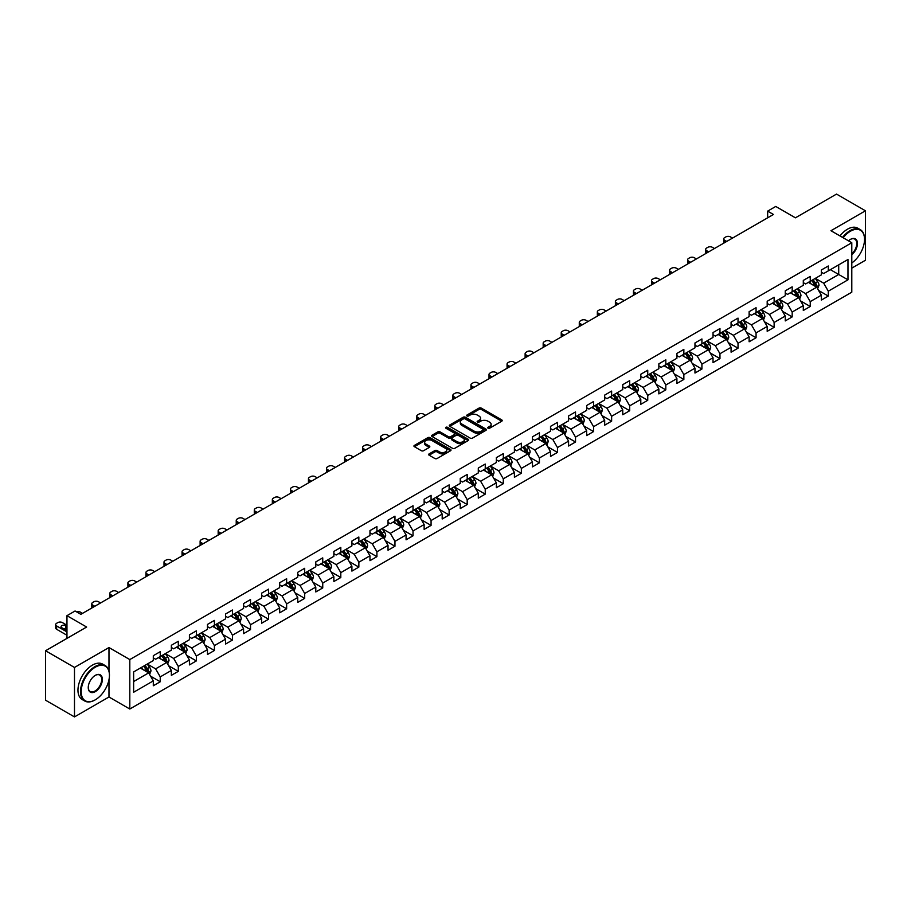 <?xml version="1.0" encoding="UTF-8"?>
<svg xmlns="http://www.w3.org/2000/svg" width="911" height="911" viewBox="0 0 911 911"><rect width="100%" height="100%" fill="white"/><g stroke="black" fill="none" stroke-linecap="round" stroke-linejoin="round"><path stroke-width="1.37" d="M488.057 428.193A1.127 0.649 0 0 0 489.651 428.193L501.722 421.224A1.606 0.922 0 0 0 502.189 420.563A1.606 0.922 0 0 0 501.722 419.903L481.27 408.105A1.606 0.922 0 0 0 478.992 408.105L466.922 415.074A1.127 0.649 0 0 0 468.516 415.985L470.076 415.086A5.136 2.972 0 0 1 477.353 415.086L479.049 416.076A5.136 2.972 0 0 1 480.552 418.172A5.136 2.972 0 0 1 479.049 420.267L477.489 421.167A1.127 0.649 0 0 0 479.084 422.089L480.644 421.189A5.136 2.972 0 0 1 487.909 421.189L489.617 422.169A5.136 2.972 0 0 1 491.12 424.275A5.136 2.972 0 0 1 489.617 426.371L488.057 427.27A1.127 0.649 0 0 0 488.057 428.193L488.057 427.27M429.127 453.883A1.606 0.922 0 0 0 428.648 454.543A1.606 0.922 0 0 0 429.127 455.193L434.854 458.506A1.606 0.922 0 0 0 437.132 458.506L450.535 450.763A1.606 0.922 0 0 0 451.002 450.114A1.606 0.922 0 0 0 450.535 449.453L430.083 437.656A1.606 0.922 0 0 0 427.817 437.656L414.414 445.388A1.606 0.922 0 0 0 413.936 446.048A1.606 0.922 0 0 0 414.414 446.697L421.337 450.706A1.606 0.922 0 0 0 423.615 450.706L429.354 447.392A1.606 0.922 0 0 0 429.821 446.732A1.606 0.922 0 0 0 429.354 446.083L425.915 444.09A4.293 2.482 0 0 1 424.651 442.336A4.293 2.482 0 0 1 427.305 440.047A4.293 2.482 0 0 1 431.996 440.582L445.456 448.36A4.293 2.482 0 0 1 446.709 450.114A4.293 2.482 0 0 1 444.056 452.403A4.293 2.482 0 0 1 439.375 451.867L437.132 450.569A1.606 0.922 0 0 0 434.854 450.569L429.127 453.883L429.127 455.193L434.854 451.913L434.854 450.569M851.796 268.13L865.45 260.25L865.45 210.794L836.514 194.089L795.428 217.82L775.751 206.455L767.654 211.136L773.439 214.472L80.851 614.333L75.066 610.996L66.958 615.677L66.958 638.395M108.978 671.02L108.978 647.55L74.486 667.456L45.55 650.75L86.636 627.03L66.958 615.677M108.978 647.55L129.806 659.575L851.796 242.736L851.796 292.192L129.806 709.02L129.806 659.575M865.45 210.794L830.957 230.711L851.796 242.736M470.19 438.111A1.606 0.922 0 0 0 472.467 438.111L485.87 430.368A1.606 0.922 0 0 0 486.337 429.719A1.606 0.922 0 0 0 485.87 429.058L465.419 417.249A1.606 0.922 0 0 0 463.152 417.249L449.738 424.993A1.606 0.922 0 0 0 449.271 425.642A1.606 0.922 0 0 0 449.738 426.302L470.19 438.111M446.276 428.432A1.127 0.649 0 0 1 447.415 428.591L468.186 440.582L454.794 448.303A1.606 0.922 0 0 1 452.528 448.303L432.076 436.506L432.076 435.196A1.606 0.922 0 0 0 431.609 435.845A1.606 0.922 0 0 0 432.076 436.506M432.076 435.196L437.815 431.882A1.606 0.922 0 0 1 440.081 431.882L448.383 436.665A1.606 0.922 0 0 0 450.649 436.665L454.452 434.467A1.606 0.922 0 0 0 454.931 433.818A1.606 0.922 0 0 0 454.452 433.158L445.821 428.17A1.127 0.649 0 0 1 447.415 427.259L468.197 439.261A1.606 0.922 0 0 1 468.675 439.911A1.606 0.922 0 0 1 468.197 440.571L468.197 439.261M74.486 667.456L74.486 716.911L45.55 700.206L45.55 650.75M150.588 676.178L160.245 681.758L160.245 676.884L171.359 670.462L171.359 675.347L178.305 671.339L178.305 666.453L189.42 660.042L189.42 664.916L196.355 660.908L196.355 656.034L207.469 649.623L207.469 654.497L214.415 650.488L214.415 645.603L225.529 639.192L225.529 644.066L232.464 640.057L232.464 635.183L243.579 628.772L243.579 633.646L250.525 629.638L250.525 624.764L261.639 618.341L261.639 623.226L268.586 619.218L268.586 614.333L279.688 607.922L279.688 612.796L286.635 608.787L286.635 603.913L297.749 597.491L297.749 602.376L304.695 598.368L304.695 593.482L315.798 587.071L315.798 591.945L322.745 587.937L322.745 583.063L333.859 576.652L333.859 581.525L340.805 577.517L340.805 572.643L351.908 566.221L351.908 571.106L358.854 567.097L358.854 562.212L369.968 555.801L369.968 560.675L376.915 556.667L376.915 551.793L388.029 545.37L388.029 550.255L394.964 546.247L394.964 541.362L406.078 534.951L406.078 539.824L413.025 535.816L413.025 530.942L424.139 524.531L424.139 529.405L431.074 525.396L431.074 520.523L442.188 514.1L442.188 518.985L449.134 514.977L449.134 510.092L460.249 503.681L460.249 508.554L467.195 504.546L467.195 499.672L478.298 493.25L478.298 498.135L485.244 494.126L485.244 489.241L496.358 482.83L496.358 487.704L503.305 483.695L503.305 478.822L514.408 472.41L514.408 477.284L521.354 473.276L521.354 468.402L532.468 461.979L532.468 466.865L539.414 462.845L539.414 457.971L550.517 451.56L550.517 456.434L557.464 452.425L557.464 447.552L568.578 441.129L568.578 446.014L575.524 442.006L575.524 437.121L586.638 430.709L586.638 435.583L593.573 431.575L593.573 426.701L604.688 420.29L604.688 425.164L611.634 421.155L611.634 416.281L622.748 409.859L622.748 414.744L629.683 410.724L629.683 405.85L640.797 399.439L640.797 404.313L647.744 400.305L647.744 395.431L658.858 389.008L658.858 393.894L665.804 389.885L665.804 385L676.907 378.589L676.907 383.463L683.854 379.454L683.854 374.58L694.968 368.169L694.968 373.043L701.914 369.035L701.914 364.149L713.017 357.738L713.017 362.624L719.963 358.604L719.963 353.73L731.077 347.319L731.077 352.193L738.024 348.184L738.024 343.31L749.127 336.888L749.127 341.773L756.073 337.765L756.073 332.879L767.187 326.468L767.187 331.342L774.134 327.334L774.134 322.46L785.248 316.049L785.248 320.923L792.183 316.914L792.183 312.029L803.297 305.618L803.297 310.492L810.243 306.483L810.243 301.609L821.358 295.198L821.358 300.072L828.293 296.064L828.293 291.19L847.97 279.825L847.97 259.51L838.712 264.862L838.712 274.484L847.97 279.825M160.245 681.758L153.299 685.767L153.299 680.893L133.632 692.246L133.632 671.931L153.299 660.577L153.299 655.692L160.245 651.684L160.245 656.569L171.359 650.147L171.359 645.273L178.305 641.264L178.305 646.138L189.42 639.727L189.42 634.853L196.355 630.845L196.355 635.719L207.469 629.307L207.469 624.422L214.415 620.414L214.415 625.299L225.529 618.876L225.529 614.003L232.464 609.994L232.464 614.868L243.579 608.457L243.579 603.572L250.525 599.563L250.525 604.448L261.639 598.026L261.639 593.152L268.586 589.144L268.586 594.018L279.688 587.606L279.688 582.733L286.635 578.724L286.635 583.598L297.749 577.187L297.749 572.302L304.695 568.293L304.695 573.178L315.798 566.756L315.798 561.882L322.745 557.874L322.745 562.747L333.859 556.336L333.859 551.451L340.805 547.443L340.805 552.328L351.908 545.905L351.908 541.032L358.854 537.023L358.854 541.897L369.968 535.486L369.968 530.612L376.915 526.604L376.915 531.477L388.029 525.066L388.029 520.181L394.964 516.173L394.964 521.046L406.078 514.635L406.078 509.761L413.025 505.753L413.025 510.627L424.139 504.216L424.139 499.33L431.074 495.322L431.074 500.207L442.188 493.785L442.188 488.911L449.134 484.903L449.134 489.776L460.249 483.365L460.249 478.491L467.195 474.472L467.195 479.357L478.298 472.946L478.298 468.06L485.244 464.052L485.244 468.926L496.358 462.515L496.358 457.641L503.305 453.632L503.305 458.506L514.408 452.095L514.408 447.21L521.354 443.201L521.354 448.087L532.468 441.664L532.468 436.79L539.414 432.782L539.414 437.656L550.517 431.245L550.517 426.371L557.464 422.351L557.464 427.236L568.578 420.825L568.578 415.94L575.524 411.931L575.524 416.805L586.638 410.394L586.638 405.52L593.573 401.512L593.573 406.386L604.688 399.975L604.688 395.089L611.634 391.081L611.634 395.966L622.748 389.544L622.748 384.67L629.683 380.661L629.683 385.535L640.797 379.124L640.797 374.25L647.744 370.23L647.744 375.116L658.858 368.693L658.858 363.819L665.804 359.811L665.804 364.685L676.907 358.274L676.907 353.4L683.854 349.391L683.854 354.265L694.968 347.854L694.968 342.969L701.914 338.96L701.914 343.846L713.017 337.423L713.017 332.549L719.963 328.541L719.963 333.415L731.077 327.003L731.077 322.118L738.024 318.11L738.024 322.995L749.127 316.572L749.127 311.699L756.073 307.69L756.073 312.564L767.187 306.153L767.187 301.279L774.134 297.271L774.134 302.145L785.248 295.733L785.248 290.848L792.183 286.84L792.183 291.725L803.297 285.302L803.297 280.429L810.243 276.42L810.243 281.294L821.358 274.883L821.358 269.998L828.293 265.989L828.293 270.874L847.97 259.51M158.4 657.64L166.724 662.445L155.622 668.856L147.286 664.051M153.299 657.901L155.622 659.234L160.245 656.569M155.622 668.856L160.245 676.884M166.724 662.445L171.359 670.462M176.449 647.209L184.785 652.025L173.671 658.437L165.335 653.631M171.359 647.482L173.671 648.814L178.305 646.138M173.671 658.437L178.305 666.453M184.785 652.025L189.42 660.042M194.51 636.789L202.846 641.595L191.731 648.017L183.396 643.2M189.42 637.051L191.731 638.395L196.355 635.719M191.731 648.017L196.355 656.034M202.846 641.595L207.469 649.623M212.559 626.358L220.895 631.175L209.781 637.586L201.456 632.781M207.469 626.631L209.781 627.964L214.415 625.299M209.781 637.586L214.415 645.603M220.895 631.175L225.529 639.192M230.62 615.938L238.955 620.755L227.841 627.167L219.505 622.35M225.529 616.212L227.841 617.544L232.464 614.868M227.841 627.167L232.464 635.183M238.955 620.755L243.579 628.772M248.669 605.519L257.004 610.324L245.89 616.736L237.566 611.93M243.579 605.781L245.89 607.113L250.525 604.448M245.89 616.736L250.525 624.764M257.004 610.324L261.639 618.341M266.729 595.088L275.065 599.905L263.951 606.316L255.615 601.511M261.639 595.361L263.951 596.694L268.586 594.018M263.951 606.316L268.586 614.333M275.065 599.905L279.688 607.922M284.779 584.668L293.114 589.474L282.011 595.896L273.676 591.08M279.688 584.93L282.011 586.274L286.635 583.598M282.011 595.896L286.635 603.913M293.114 589.474L297.749 597.491M302.839 574.237L311.175 579.054L300.061 585.466L291.725 580.66M297.749 574.511L300.061 575.843L304.695 573.178M300.061 585.466L304.695 593.482M311.175 579.054L315.798 587.071M320.9 563.818L329.224 568.635L318.121 575.046L309.786 570.229M315.798 564.08L318.121 565.424L322.745 562.747M318.121 575.046L322.745 583.063M329.224 568.635L333.859 576.652M338.949 553.398L347.285 558.204L336.17 564.615L327.835 559.809M333.859 553.66L336.17 554.993L340.805 552.328M336.17 564.615L340.805 572.643M347.285 558.204L351.908 566.221M357.01 542.967L365.334 547.784L354.231 554.195L345.895 549.39M351.908 543.241L354.231 544.573L358.854 541.897M354.231 554.195L358.854 562.212M365.334 547.784L369.968 555.801M375.059 532.548L383.394 537.353L372.28 543.776L363.945 538.959M369.968 532.81L372.28 534.153L376.915 531.477M372.28 543.776L376.915 551.793M383.394 537.353L388.029 545.37M393.119 522.117L401.455 526.934L390.341 533.345L382.005 528.539M388.029 522.39L390.341 523.723L394.964 521.046M390.341 533.345L394.964 541.362M401.455 526.934L406.078 534.951M411.168 511.697L419.504 516.503L408.39 522.925L400.066 518.108M406.078 511.959L408.39 513.303L413.025 510.627M408.39 522.925L413.025 530.942M419.504 516.503L424.139 524.531M429.229 501.278L437.565 506.083L426.45 512.494L418.115 507.689M424.139 501.54L426.45 502.872L431.074 500.207M426.45 512.494L431.074 520.523M437.565 506.083L442.188 514.1M447.278 490.847L455.614 495.664L444.5 502.075L436.175 497.258M442.188 491.12L444.5 492.452L449.134 489.776M444.5 502.075L449.134 510.092M455.614 495.664L460.249 503.681M465.339 480.427L473.674 485.233L462.56 491.655L454.225 486.838M460.249 480.689L462.56 482.033L467.195 479.357M462.56 491.655L467.195 499.672M473.674 485.233L478.298 493.25M483.388 469.996L491.724 474.813L480.621 481.224L472.285 476.419M478.298 470.27L480.621 471.602L485.244 468.926M480.621 481.224L485.244 489.241M491.724 474.813L496.358 482.83M501.449 459.577L509.784 464.382L498.67 470.805L490.334 465.988M496.358 459.839L498.67 461.182L503.305 458.506M498.67 470.805L503.305 478.822M509.784 464.382L514.408 472.41M519.509 449.157L527.833 453.963L516.731 460.374L508.395 455.568M514.408 449.419L516.731 450.751L521.354 448.087M516.731 460.374L521.354 468.402M527.833 453.963L532.468 461.979M537.558 438.726L545.894 443.543L534.78 449.954L526.444 445.137M532.468 439L534.78 440.332L539.414 437.656M534.78 449.954L539.414 457.971M545.894 443.543L550.517 451.56M555.619 428.307L563.943 433.112L552.84 439.535L544.505 434.718M550.517 428.569L552.84 429.912L557.464 427.236M552.84 439.535L557.464 447.552M563.943 433.112L568.578 441.129M573.668 417.876L582.004 422.693L570.89 429.104L562.554 424.298M568.578 418.149L570.89 419.481L575.524 416.805M570.89 429.104L575.524 437.121M582.004 422.693L586.638 430.709M591.729 407.456L600.064 412.262L588.95 418.684L580.614 413.867M586.638 407.718L588.95 409.062L593.573 406.386M588.95 418.684L593.573 426.701M600.064 412.262L604.688 420.29M609.778 397.037L618.113 401.842L606.999 408.253L598.675 403.448M604.688 397.298L606.999 398.631L611.634 395.966M606.999 408.253L611.634 416.281M618.113 401.842L622.748 409.859M627.838 386.606L636.174 391.423L625.06 397.834L616.724 393.017M622.748 386.879L625.06 388.211L629.683 385.535M625.06 397.834L629.683 405.85M636.174 391.423L640.797 399.439M645.888 376.186L654.223 380.992L643.109 387.414L634.785 382.597M640.797 376.448L643.109 377.792L647.744 375.116M643.109 387.414L647.744 395.431M654.223 380.992L658.858 389.008M663.948 365.755L672.284 370.572L661.17 376.983L652.834 372.178M658.858 366.028L661.17 367.361L665.804 364.685M661.17 376.983L665.804 385M672.284 370.572L676.907 378.589M681.997 355.336L690.333 360.141L679.23 366.564L670.895 361.747M676.907 355.597L679.23 356.941L683.854 354.265M679.23 366.564L683.854 374.58M690.333 360.141L694.968 368.169M700.058 344.905L708.394 349.722L697.279 356.133L688.944 351.327M694.968 345.178L697.279 346.51L701.914 343.846M697.279 356.133L701.914 364.149M708.394 349.722L713.017 357.738M718.119 334.485L726.443 339.302L715.34 345.713L707.004 340.896M713.017 334.758L715.34 336.091L719.963 333.415M715.34 345.713L719.963 353.73M726.443 339.302L731.077 347.319M736.168 324.065L744.503 328.871L733.389 335.282L725.054 330.477M731.077 324.327L733.389 325.66L738.024 322.995M733.389 335.282L738.024 343.31M744.503 328.871L749.127 336.888M754.228 313.635L762.553 318.451L751.45 324.863L743.114 320.057M749.127 313.908L751.45 315.24L756.073 312.564M751.45 324.863L756.073 332.879M762.553 318.451L767.187 326.468M772.277 303.215L780.613 308.02L769.499 314.443L761.163 309.626M767.187 303.477L769.499 304.821L774.134 302.145M769.499 314.443L774.134 322.46M780.613 308.02L785.248 316.049M790.338 292.784L798.674 297.601L787.559 304.012L779.224 299.207M785.248 293.057L787.559 294.39L792.183 291.725M787.559 304.012L792.183 312.029M798.674 297.601L803.297 305.618M808.387 282.364L816.723 287.181L805.609 293.593L797.284 288.776M803.297 282.638L805.609 283.97L810.243 281.294M805.609 293.593L810.243 301.609M816.723 287.181L821.358 295.198M830.376 269.667L838.712 274.484L823.669 283.162L815.334 278.356M821.358 272.207L823.669 273.539L828.293 270.874M823.669 283.162L828.293 291.19M74.486 716.911L108.978 696.995L129.806 709.02M767.654 211.136L767.654 217.82M133.632 681.553L148.675 672.876L140.34 668.059M148.675 672.876L153.299 680.893M818.636 290.484L828.293 296.064M800.575 300.903L810.243 306.483M782.526 311.334L792.183 316.914M764.466 321.754L774.134 327.334M746.416 332.185L756.073 337.765M728.356 342.604L738.024 348.184M710.307 353.024L719.963 358.604M692.246 363.455L701.914 369.035M674.186 373.874L683.854 379.454M656.136 384.305L665.804 389.885M638.076 394.725L647.744 400.305M620.027 405.144L629.683 410.724M601.966 415.575L611.634 421.155M583.917 425.995L593.573 431.575M565.856 436.426L575.524 442.006M547.807 446.845L557.464 452.425M529.746 457.276L539.414 462.845M511.697 467.696L521.354 473.276M493.637 478.116L503.305 483.695M475.576 488.547L485.244 494.126M457.527 498.966L467.195 504.546M439.466 509.397L449.134 514.977M421.417 519.817L431.074 525.396M403.357 530.236L413.025 535.816M385.307 540.667L394.964 546.247M367.247 551.087L376.915 556.667M349.198 561.518L358.854 567.097M331.137 571.937L340.805 577.517M313.088 582.357L322.745 587.937M295.027 592.788L304.695 598.368M276.967 603.207L286.635 608.787M258.918 613.638L268.586 619.218M240.857 624.058L250.525 629.638M222.808 634.477L232.464 640.057M204.747 644.908L214.415 650.488M186.698 655.328L196.355 660.908M168.637 665.759L178.305 671.339M108.978 696.995L108.978 679.754M488.501 428.352L489.617 427.703A5.136 2.972 0 0 0 491.12 425.608L491.12 424.275M480.552 418.172L480.552 419.504A5.136 2.972 0 0 1 479.049 421.611L477.945 422.248M501.699 421.235L481.27 409.438A1.606 0.922 0 0 0 478.992 409.438L467.377 416.145M485.87 429.058L485.87 430.368L465.419 418.593A1.606 0.922 0 0 0 463.152 418.593L449.761 426.314L449.738 424.993M483.024 430.174A1.127 0.649 0 0 0 483.024 429.252L465.077 418.889A1.127 0.649 0 0 0 463.483 418.889L461.843 419.846A5.136 2.972 0 0 0 460.34 421.941A5.136 2.972 0 0 0 461.843 424.036L474.107 431.119A5.136 2.972 0 0 0 481.384 431.119L483.024 430.174L483.024 431.507A1.127 0.649 0 0 0 483.354 431.051L483.354 429.719M460.34 421.941L460.34 423.273A5.136 2.972 0 0 0 461.843 425.38L461.843 424.036M483.024 431.507L481.384 432.463A5.136 2.972 0 0 1 474.107 432.463L461.843 425.38M432.099 436.517L437.815 433.215L437.815 431.882M454.931 433.818L454.931 435.151A1.606 0.922 0 0 1 454.452 435.811L450.649 437.997A1.606 0.922 0 0 1 448.383 437.997L440.081 433.215A1.606 0.922 0 0 0 437.815 433.215M456.98 441.63A4.293 2.482 0 0 0 461.672 442.177A4.293 2.482 0 0 0 464.325 439.876A4.293 2.482 0 0 0 463.061 438.123L458.324 435.39A1.606 0.922 0 0 0 456.047 435.39L452.243 437.587A1.606 0.922 0 0 0 451.765 438.237A1.606 0.922 0 0 0 452.243 438.897L456.98 441.63L456.98 442.974A4.293 2.482 0 0 0 461.672 443.509A4.293 2.482 0 0 0 464.325 441.22L464.325 439.876M451.765 438.237L451.765 439.58A1.606 0.922 0 0 0 452.243 440.229L452.243 438.897M456.98 442.974L452.243 440.229M446.709 450.114L446.709 451.446A4.293 2.482 0 0 1 444.056 453.746A4.293 2.482 0 0 1 439.375 453.2L437.132 451.913A1.606 0.922 0 0 0 434.854 451.913M424.651 442.336L424.651 443.68A4.293 2.482 0 0 0 425.915 445.433L425.915 444.09M429.332 447.403L425.915 445.433M450.512 450.786L430.083 438.988A1.606 0.922 0 0 0 427.817 438.988L414.437 446.709M817.634 288.764L819.012 285.291A4.339 2.505 -120 0 0 817.634 281.601L815.243 278.413M726.739 241.438L724.689 240.253A3.268 1.89 0 0 1 723.733 238.921A3.268 1.89 0 0 1 724.689 237.577L725.839 236.917A3.268 1.89 0 0 1 730.474 236.917L732.524 238.09M811.075 283.913L809.458 281.75M724.006 243.009A3.268 1.89 180 0 1 723.733 242.258L723.733 238.921M811.655 280.486L814.047 283.674A4.339 2.505 60 0 1 815.288 286.282L816.677 285.473A4.339 2.505 -120 0 0 815.436 282.865L813.045 279.677M811.952 280.303L814.605 283.845A2.209 1.275 60 0 1 815.003 284.517L816.677 285.473M851.796 262.972A19.974 11.524 120 0 0 864.528 239.399A19.974 11.524 120 0 0 850.407 231.246A19.974 11.524 120 0 0 843.153 237.748M842.55 237.407A20.463 11.809 -60 0 1 850.054 230.642A20.463 11.809 -60 0 1 860.291 229.629A20.463 11.809 -60 0 1 864.528 239.001A20.463 11.809 -60 0 1 864.528 239.194M848.471 240.823A9.987 5.762 -60 0 1 850.407 239.399L850.407 239.399A9.987 5.762 -60 0 1 857.433 242.69A9.987 5.762 -60 0 1 851.796 254.738M839.999 235.938A20.463 11.809 -60 0 1 847.515 229.173A20.463 11.809 -60 0 1 857.741 228.16L860.291 229.629M851.796 253.839A9.497 5.477 120 0 0 856.545 245.617A9.497 5.477 120 0 0 854.803 239.126A9.497 5.477 120 0 0 850.225 239.502M94.972 700.001L95.313 699.796A19.974 11.524 120 0 0 109.434 675.347A19.974 11.524 120 0 0 95.313 667.194A19.974 11.524 120 0 0 81.193 691.643A19.974 11.524 120 0 0 95.313 699.796L94.972 700.001A20.463 11.809 -60 0 1 84.746 701.014A20.463 11.809 -60 0 1 81.603 684.616A20.463 11.809 -60 0 1 94.972 666.59A20.463 11.809 -60 0 1 105.198 665.577A20.463 11.809 -60 0 1 109.434 674.937A20.463 11.809 -60 0 1 109.434 675.142M95.313 691.643A9.987 5.762 -60 0 1 88.253 687.577A9.987 5.762 -60 0 1 95.313 675.347L95.313 675.347A9.987 5.762 -60 0 1 102.374 679.424A9.987 5.762 -60 0 1 95.313 691.643M88.265 687.372A9.497 5.477 120 0 0 90.223 691.517A9.497 5.477 120 0 0 94.972 691.05A9.497 5.477 120 0 0 101.178 682.681A9.497 5.477 120 0 0 99.72 675.074A9.497 5.477 120 0 0 95.143 675.45M84.746 701.014L82.195 699.546A20.463 11.809 -60 0 1 79.063 683.148A20.463 11.809 -60 0 1 92.421 665.121A20.463 11.809 -60 0 1 102.658 664.108L105.198 665.577M799.585 299.184L800.963 295.711A4.339 2.505 -120 0 0 799.573 292.021L797.182 288.833M708.678 251.857L706.629 250.673A3.268 1.89 0 0 1 705.672 249.341A3.268 1.89 0 0 1 706.629 248.008L707.79 247.336A3.268 1.89 0 0 1 712.413 247.336L714.463 248.521M793.025 294.344L791.397 292.169M705.945 253.44A3.268 1.89 180 0 1 705.672 252.689L705.672 249.341M793.595 290.905L795.986 294.094A4.339 2.505 60 0 1 797.227 296.701L798.617 295.904A4.339 2.505 -120 0 0 797.376 293.296L794.984 290.108M793.902 290.734L796.556 294.264A2.209 1.275 60 0 1 796.954 294.936L798.617 295.904M781.524 309.603L782.902 306.142A4.339 2.505 -120 0 0 781.524 302.452L779.133 299.252M690.629 262.288L688.579 261.104A3.268 1.89 0 0 1 687.623 259.772A3.268 1.89 0 0 1 688.579 258.428L689.729 257.756A3.268 1.89 0 0 1 694.364 257.756L696.414 258.94M774.965 304.764L773.348 302.6M687.896 263.86A3.268 1.89 180 0 1 687.623 263.108L687.623 259.772M775.546 301.325L777.937 304.513A4.339 2.505 60 0 1 779.178 307.132L780.568 306.324A4.339 2.505 -120 0 0 779.326 303.716L776.935 300.528M775.842 301.154L778.495 304.695A2.209 1.275 60 0 1 778.894 305.367L780.568 306.324M763.475 320.034L764.853 316.561A4.339 2.505 -120 0 0 763.464 312.872L761.072 309.683M672.569 272.708L670.519 271.524A3.268 1.89 0 0 1 669.562 270.191A3.268 1.89 0 0 1 670.519 268.859L671.68 268.187A3.268 1.89 0 0 1 676.304 268.187L678.353 269.371M756.916 315.195L755.287 313.02M669.836 274.291A3.268 1.89 180 0 1 669.562 273.528L669.562 270.191M757.485 311.756L759.876 314.944A4.339 2.505 60 0 1 761.118 317.552L762.507 316.755A4.339 2.505 -120 0 0 761.266 314.136L758.874 310.947M757.793 311.573L760.434 315.115A2.209 1.275 60 0 1 760.844 315.787L762.507 316.755M745.414 330.454L746.792 326.992A4.339 2.505 -120 0 0 745.414 323.291L743.023 320.103M654.519 283.139L652.47 281.954A3.268 1.89 0 0 1 651.502 280.611A3.268 1.89 0 0 1 652.47 279.278L653.62 278.607A3.268 1.89 0 0 1 658.254 278.607L660.304 279.791M738.855 325.614L737.238 323.451M651.775 284.71A3.268 1.89 180 0 1 651.502 283.959L651.502 280.611M739.436 322.175L741.816 325.364A4.339 2.505 60 0 1 743.057 327.971L744.446 327.174A4.339 2.505 -120 0 0 743.205 324.567L740.825 321.378M739.732 322.004L742.385 325.546A2.209 1.275 60 0 1 742.784 326.206L744.446 327.174M727.365 340.885L728.743 337.412A4.339 2.505 -120 0 0 727.354 333.722L724.962 330.534M636.459 293.558L634.409 292.374A3.268 1.89 0 0 1 633.452 291.042A3.268 1.89 0 0 1 634.409 289.698L635.571 289.038A3.268 1.89 0 0 1 640.194 289.038L642.244 290.222M720.806 336.034L719.178 333.87M633.726 295.141A3.268 1.89 180 0 1 633.452 294.378L633.452 291.042M721.375 332.606L723.767 335.795A4.339 2.505 60 0 1 725.008 338.402L726.397 337.594A4.339 2.505 -120 0 0 725.156 334.986L722.765 331.798M721.683 332.424L724.325 335.965A2.209 1.275 60 0 1 724.735 336.637L726.397 337.594M709.305 351.304L710.682 347.831A4.339 2.505 -120 0 0 709.293 344.142L706.913 340.953M618.398 303.978L616.36 302.794A3.268 1.89 0 0 1 615.392 301.461A3.268 1.89 0 0 1 616.36 300.129L617.51 299.457A3.268 1.89 0 0 1 622.145 299.457L624.194 300.641M702.745 346.465L701.117 344.301M615.665 305.561A3.268 1.89 180 0 1 615.392 304.809L615.392 301.461M703.326 343.026L705.706 346.214A4.339 2.505 60 0 1 706.947 348.822L708.337 348.025A4.339 2.505 -120 0 0 707.095 345.417L704.715 342.229M703.622 342.855L706.276 346.385A2.209 1.275 60 0 1 706.674 347.057L708.337 348.025M691.255 361.724L692.622 358.262A4.339 2.505 -120 0 0 691.244 354.573L688.853 351.384M600.349 314.409L598.299 313.225A3.268 1.89 0 0 1 597.343 311.892A3.268 1.89 0 0 1 598.299 310.549L599.461 309.877A3.268 1.89 0 0 1 604.084 309.877L606.134 311.061M684.685 356.884L683.068 354.721M597.616 315.98A3.268 1.89 180 0 1 597.343 315.229L597.343 311.892M685.266 353.445L687.657 356.634A4.339 2.505 60 0 1 688.898 359.253L690.287 358.444A4.339 2.505 -120 0 0 689.046 355.837L686.655 352.648M685.573 353.274L688.215 356.816A2.209 1.275 60 0 1 688.625 357.488L690.287 358.444M673.195 372.155L674.573 368.682A4.339 2.505 -120 0 0 673.183 364.992L670.803 361.804M582.288 324.828L580.239 323.644A3.268 1.89 0 0 1 579.282 322.312A3.268 1.89 0 0 1 580.239 320.979L581.4 320.308A3.268 1.89 0 0 1 586.035 320.308L588.085 321.492M666.636 367.315L665.007 365.14M579.555 326.411A3.268 1.89 180 0 1 579.282 325.648L579.282 322.312M667.205 363.876L669.596 367.065A4.339 2.505 60 0 1 670.838 369.672L672.227 368.875A4.339 2.505 -120 0 0 670.986 366.256L668.594 363.068M667.512 363.705L670.166 367.235A2.209 1.275 60 0 1 670.564 367.907L672.227 368.875M655.134 382.574L656.512 379.113A4.339 2.505 -120 0 0 655.134 375.412L652.743 372.223M564.239 335.259L562.189 334.075A3.268 1.89 0 0 1 561.233 332.731A3.268 1.89 0 0 1 562.189 331.399L563.351 330.727A3.268 1.89 0 0 1 567.974 330.727L570.024 331.911M648.575 377.735L646.958 375.571M561.506 336.831A3.268 1.89 180 0 1 561.233 336.079L561.233 332.731M649.156 374.296L651.547 377.484A4.339 2.505 60 0 1 652.788 380.092L654.178 379.295A4.339 2.505 -120 0 0 652.936 376.687L650.545 373.499M649.452 374.125L652.105 377.666A2.209 1.275 60 0 1 652.504 378.338L654.178 379.295M637.085 393.005L638.463 389.532A4.339 2.505 -120 0 0 637.074 385.843L634.682 382.654M546.179 345.679L544.129 344.495A3.268 1.89 0 0 1 543.172 343.162A3.268 1.89 0 0 1 544.129 341.819L545.29 341.158A3.268 1.89 0 0 1 549.925 341.158L551.964 342.342M630.526 388.154L628.897 385.991M543.446 347.262A3.268 1.89 180 0 1 543.172 346.499L543.172 343.162M631.095 384.727L633.487 387.915A4.339 2.505 60 0 1 634.728 390.523L636.117 389.714A4.339 2.505 -120 0 0 634.876 387.107L632.485 383.918M631.403 384.544L634.056 388.086A2.209 1.275 60 0 1 634.455 388.758L636.117 389.714M619.024 403.425L620.402 399.963A4.339 2.505 -120 0 0 619.024 396.262L616.633 393.074M528.129 356.099L526.08 354.926A3.268 1.89 0 0 1 525.123 353.582A3.268 1.89 0 0 1 526.08 352.25L527.23 351.578A3.268 1.89 0 0 1 531.865 351.578L533.914 352.762M612.465 398.585L610.848 396.422M525.396 357.681A3.268 1.89 180 0 1 525.123 356.93L525.123 353.582M613.046 395.146L615.437 398.335A4.339 2.505 60 0 1 616.679 400.942L618.068 400.145A4.339 2.505 -120 0 0 616.827 397.538L614.435 394.349M613.342 394.975L615.995 398.506A2.209 1.275 60 0 1 616.394 399.177L618.068 400.145M600.975 413.845L602.353 410.383A4.339 2.505 -120 0 0 600.964 406.693L598.573 403.505M510.069 366.529L508.019 365.345A3.268 1.89 0 0 1 507.063 364.013A3.268 1.89 0 0 1 508.019 362.669L509.181 362.009A3.268 1.89 0 0 1 513.804 362.009L515.854 363.182M594.416 409.005L592.788 406.841M507.336 368.101A3.268 1.89 180 0 1 507.063 367.349L507.063 364.013M594.985 405.566L597.377 408.754A4.339 2.505 60 0 1 598.618 411.373L600.007 410.565A4.339 2.505 -120 0 0 598.766 407.957L596.375 404.769M595.293 405.395L597.946 408.937A2.209 1.275 60 0 1 598.345 409.608L600.007 410.565M582.915 424.275L584.293 420.802A4.339 2.505 -120 0 0 582.915 417.113L580.523 413.924M492.02 376.949L489.97 375.765A3.268 1.89 0 0 1 489.013 374.432A3.268 1.89 0 0 1 489.97 373.1L491.12 372.428A3.268 1.89 0 0 1 495.755 372.428L497.805 373.612M576.356 419.436L574.739 417.261M489.287 378.532A3.268 1.89 180 0 1 489.013 377.769L489.013 374.432M576.936 415.997L579.328 419.185A4.339 2.505 60 0 1 580.569 421.793L581.958 420.996A4.339 2.505 -120 0 0 580.717 418.377L578.326 415.188M577.232 415.826L579.886 419.356A2.209 1.275 60 0 1 580.284 420.028L581.958 420.996M564.866 434.695L566.243 431.233A4.339 2.505 -120 0 0 564.854 427.532L562.463 424.344M473.959 387.38L471.909 386.196A3.268 1.89 0 0 1 470.953 384.852A3.268 1.89 0 0 1 471.909 383.52L473.071 382.848A3.268 1.89 0 0 1 477.694 382.848L479.744 384.032M558.306 429.855L556.678 427.692M471.226 388.951A3.268 1.89 180 0 1 470.953 388.2L470.953 384.852M558.876 426.416L561.267 429.605A4.339 2.505 60 0 1 562.508 432.213L563.898 431.415A4.339 2.505 -120 0 0 562.656 428.808L560.265 425.619M559.183 426.246L561.825 429.787A2.209 1.275 60 0 1 562.235 430.459L563.898 431.415M546.805 445.126L548.183 441.653A4.339 2.505 -120 0 0 546.805 437.963L544.414 434.775M455.91 397.8L453.86 396.615A3.268 1.89 0 0 1 452.892 395.283A3.268 1.89 0 0 1 453.86 393.939L455.01 393.279A3.268 1.89 0 0 1 459.645 393.279L461.695 394.463M540.246 440.275L538.629 438.111M453.166 399.382A3.268 1.89 180 0 1 452.892 398.619L452.892 395.283M540.827 436.847L543.207 440.036A4.339 2.505 60 0 1 544.448 442.644L545.837 441.835A4.339 2.505 -120 0 0 544.596 439.227L542.216 436.039M541.123 436.665L543.776 440.207A2.209 1.275 60 0 1 544.174 440.878L545.837 441.835M528.756 455.546L530.134 452.084A4.339 2.505 -120 0 0 528.744 448.383L526.353 445.194M437.849 408.219L435.8 407.046A3.268 1.89 0 0 1 434.843 405.702A3.268 1.89 0 0 1 435.8 404.37L436.961 403.698A3.268 1.89 0 0 1 441.584 403.698L443.634 404.883M522.197 450.706L520.568 448.542M435.116 409.802A3.268 1.89 180 0 1 434.843 409.05L434.843 405.702M522.766 447.267L525.157 450.455A4.339 2.505 60 0 1 526.399 453.063L527.788 452.266A4.339 2.505 -120 0 0 526.547 449.658L524.155 446.47M523.073 447.096L525.715 450.626A2.209 1.275 60 0 1 526.125 451.298L527.788 452.266M510.695 465.976L512.073 462.503A4.339 2.505 -120 0 0 510.684 458.814L508.304 455.625M419.789 418.65L417.75 417.466A3.268 1.89 0 0 1 416.782 416.133A3.268 1.89 0 0 1 417.75 414.79L418.901 414.129A3.268 1.89 0 0 1 423.535 414.129L425.585 415.302M504.136 461.125L502.508 458.962M417.056 420.222A3.268 1.89 180 0 1 416.782 419.47L416.782 416.133M504.717 457.686L507.097 460.886A4.339 2.505 60 0 1 508.338 463.494L509.727 462.686A4.339 2.505 -120 0 0 508.486 460.078L506.106 456.889M505.013 457.516L507.666 461.057A2.209 1.275 60 0 1 508.065 461.729L509.727 462.686M492.646 476.396L494.013 472.923A4.339 2.505 -120 0 0 492.635 469.233L490.243 466.045M401.74 429.07L399.69 427.885A3.268 1.89 0 0 1 398.733 426.553A3.268 1.89 0 0 1 399.69 425.221L400.851 424.549A3.268 1.89 0 0 1 405.475 424.549L407.524 425.733M486.075 471.556L484.458 469.381M399.007 430.652A3.268 1.89 180 0 1 398.733 429.89L398.733 426.553M486.656 468.117L489.048 471.306A4.339 2.505 60 0 1 490.289 473.914L491.678 473.116A4.339 2.505 -120 0 0 490.437 470.497L488.045 467.309M486.964 467.947L489.606 471.477A2.209 1.275 60 0 1 490.016 472.149L491.678 473.116M474.585 486.816L475.963 483.354A4.339 2.505 -120 0 0 474.574 479.653L472.194 476.464M383.679 439.501L381.629 438.316A3.268 1.89 0 0 1 380.673 436.973A3.268 1.89 0 0 1 381.629 435.64L382.791 434.968A3.268 1.89 0 0 1 387.426 434.968L389.475 436.153M468.026 481.976L466.398 479.812M380.946 441.072A3.268 1.89 180 0 1 380.673 440.32L380.673 436.973M468.607 478.537L470.987 481.725A4.339 2.505 60 0 1 472.228 484.333L473.618 483.536A4.339 2.505 -120 0 0 472.376 480.928L469.985 477.74M468.903 478.366L471.556 481.908A2.209 1.275 60 0 1 471.955 482.579L473.618 483.536M456.525 497.247L457.903 493.773A4.339 2.505 -120 0 0 456.525 490.084L454.133 486.895M365.63 449.92L363.58 448.736A3.268 1.89 0 0 1 362.624 447.403A3.268 1.89 0 0 1 363.58 446.06L364.742 445.399A3.268 1.89 0 0 1 369.365 445.399L371.415 446.584M449.966 492.395L448.349 490.232M362.897 451.503A3.268 1.89 180 0 1 362.624 450.74L362.624 447.403M450.546 488.968L452.938 492.156A4.339 2.505 60 0 1 454.179 494.764L455.568 493.956A4.339 2.505 -120 0 0 454.327 491.348L451.936 488.159M450.843 488.786L453.496 492.327A2.209 1.275 60 0 1 453.894 492.999L455.568 493.956M438.476 507.666L439.854 504.204A4.339 2.505 -120 0 0 438.464 500.503L436.073 497.315M347.569 460.34L345.52 459.167A3.268 1.89 0 0 1 344.563 457.823A3.268 1.89 0 0 1 345.52 456.491L346.681 455.819A3.268 1.89 0 0 1 351.316 455.819L353.354 457.003M431.916 502.826L430.288 500.663M344.836 461.923A3.268 1.89 180 0 1 344.563 461.171L344.563 457.823M432.486 499.387L434.877 502.576A4.339 2.505 60 0 1 436.118 505.184L437.508 504.387A4.339 2.505 -120 0 0 436.267 501.779L433.875 498.59M432.793 499.217L435.447 502.747A2.209 1.275 60 0 1 435.845 503.419L437.508 504.387M420.415 518.097L421.793 514.624A4.339 2.505 -120 0 0 420.415 510.934L418.024 507.746M329.52 470.771L327.47 469.586A3.268 1.89 0 0 1 326.514 468.254A3.268 1.89 0 0 1 327.47 466.91L328.62 466.25A3.268 1.89 0 0 1 333.255 466.25L335.305 467.423M413.856 513.246L412.239 511.082M326.787 472.342A3.268 1.89 180 0 1 326.514 471.591L326.514 468.254M414.437 509.818L416.828 513.007A4.339 2.505 60 0 1 418.069 515.615L419.459 514.806A4.339 2.505 -120 0 0 418.217 512.198L415.826 509.01M414.733 509.636L417.386 513.178A2.209 1.275 60 0 1 417.785 513.85L419.459 514.806M402.366 528.517L403.744 525.043A4.339 2.505 -120 0 0 402.355 521.354L399.963 518.165M311.46 481.19L309.41 480.006A3.268 1.89 0 0 1 308.453 478.674A3.268 1.89 0 0 1 309.41 477.341L310.571 476.669A3.268 1.89 0 0 1 315.206 476.669L317.244 477.854M395.807 523.677L394.178 521.502M308.727 482.773A3.268 1.89 180 0 1 308.453 482.01L308.453 478.674M396.376 520.238L398.767 523.426A4.339 2.505 60 0 1 400.009 526.034L401.398 525.237A4.339 2.505 -120 0 0 400.157 522.629L397.765 519.429M396.684 520.067L399.337 523.597A2.209 1.275 60 0 1 399.735 524.269L401.398 525.237M384.305 538.936L385.683 535.474A4.339 2.505 -120 0 0 384.305 531.773L381.914 528.585M293.41 491.621L291.361 490.437A3.268 1.89 0 0 1 290.404 489.093A3.268 1.89 0 0 1 291.361 487.761L292.511 487.089A3.268 1.89 0 0 1 297.145 487.089L299.195 488.273M377.746 534.097L376.129 531.933M290.677 493.193A3.268 1.89 180 0 1 290.404 492.441L290.404 489.093M378.327 530.657L380.718 533.846A4.339 2.505 60 0 1 381.96 536.454L383.349 535.657A4.339 2.505 -120 0 0 382.108 533.049L379.716 529.86M378.623 530.487L381.276 534.028A2.209 1.275 60 0 1 381.675 534.7L383.349 535.657M366.256 549.367L367.634 545.894A4.339 2.505 -120 0 0 366.245 542.204L363.853 539.016M275.35 502.041L273.3 500.856A3.268 1.89 0 0 1 272.343 499.524A3.268 1.89 0 0 1 273.3 498.18L274.462 497.52A3.268 1.89 0 0 1 279.085 497.52L281.135 498.704M359.697 544.516L358.069 542.352M272.617 503.624A3.268 1.89 180 0 1 272.343 502.861L272.343 499.524M360.266 541.088L362.658 544.277A4.339 2.505 60 0 1 363.899 546.885L365.288 546.076A4.339 2.505 -120 0 0 364.047 543.468L361.656 540.28M360.574 540.906L363.216 544.448A2.209 1.275 60 0 1 363.626 545.12L365.288 546.076M348.196 559.787L349.573 556.325A4.339 2.505 -120 0 0 348.196 552.624L345.804 549.435M257.301 512.46L255.251 511.287A3.268 1.89 0 0 1 254.283 509.944A3.268 1.89 0 0 1 255.251 508.611L256.401 507.939A3.268 1.89 0 0 1 261.036 507.939L263.085 509.124M341.636 554.947L340.019 552.783M254.556 514.043A3.268 1.89 180 0 1 254.283 513.292L254.283 509.944M342.217 551.508L344.597 554.697A4.339 2.505 60 0 1 345.838 557.304L347.228 556.507A4.339 2.505 -120 0 0 345.986 553.899L343.606 550.711M342.513 551.337L345.167 554.867A2.209 1.275 60 0 1 345.565 555.539L347.228 556.507M330.146 570.218L331.524 566.744A4.339 2.505 -120 0 0 330.135 563.055L327.744 559.866M239.24 522.891L237.19 521.707A3.268 1.89 0 0 1 236.234 520.375A3.268 1.89 0 0 1 237.19 519.031L238.352 518.37A3.268 1.89 0 0 1 242.975 518.37L245.025 519.543M323.587 565.367L321.959 563.203M236.507 524.463A3.268 1.89 180 0 1 236.234 523.711L236.234 520.375M324.157 561.939L326.548 565.127A4.339 2.505 60 0 1 327.789 567.735L329.178 566.927A4.339 2.505 -120 0 0 327.937 564.319L325.546 561.13M324.464 561.757L327.106 565.298A2.209 1.275 60 0 1 327.516 565.97L329.178 566.927M312.086 580.637L313.464 577.164A4.339 2.505 -120 0 0 312.074 573.475L309.694 570.286M221.179 533.311L219.141 532.126A3.268 1.89 0 0 1 218.173 530.794A3.268 1.89 0 0 1 219.141 529.462L220.291 528.79A3.268 1.89 0 0 1 224.926 528.79L226.976 529.974M305.527 575.798L303.898 573.623M218.446 534.894A3.268 1.89 180 0 1 218.173 534.131L218.173 530.794M306.107 572.359L308.487 575.547A4.339 2.505 60 0 1 309.729 578.155L311.118 577.358A4.339 2.505 -120 0 0 309.877 574.75L307.497 571.561M306.403 572.188L309.057 575.718A2.209 1.275 60 0 1 309.455 576.39L311.118 577.358M294.037 591.057L295.403 587.595A4.339 2.505 -120 0 0 294.025 583.894L291.634 580.706M203.13 543.742L201.08 542.557A3.268 1.89 0 0 1 200.124 541.214A3.268 1.89 0 0 1 201.08 539.881L202.242 539.21A3.268 1.89 0 0 1 206.865 539.21L208.915 540.394M287.466 586.217L285.849 584.053M200.397 545.313A3.268 1.89 180 0 1 200.124 544.562L200.124 541.214M288.047 582.778L290.438 585.967A4.339 2.505 60 0 1 291.679 588.574L293.069 587.777A4.339 2.505 -120 0 0 291.827 585.169L289.436 581.981M288.354 582.607L290.996 586.149A2.209 1.275 60 0 1 291.406 586.821L293.069 587.777M275.976 601.488L277.354 598.015A4.339 2.505 -120 0 0 275.965 594.325L273.585 591.137M185.07 554.161L183.031 552.977A3.268 1.89 0 0 1 182.063 551.645A3.268 1.89 0 0 1 183.031 550.312L184.181 549.64A3.268 1.89 0 0 1 188.816 549.64L190.866 550.825M269.417 596.637L267.788 594.473M182.337 555.744A3.268 1.89 180 0 1 182.063 554.981L182.063 551.645M269.998 593.209L272.378 596.398A4.339 2.505 60 0 1 273.619 599.005L275.008 598.197A4.339 2.505 -120 0 0 273.767 595.589L271.376 592.401M270.294 593.027L272.947 596.568A2.209 1.275 60 0 1 273.346 597.24L275.008 598.197M257.915 611.907L259.293 608.446A4.339 2.505 -120 0 0 257.915 604.745L255.524 601.556M167.02 564.581L164.971 563.408A3.268 1.89 0 0 1 164.014 562.064A3.268 1.89 0 0 1 164.971 560.732L166.132 560.06A3.268 1.89 0 0 1 170.756 560.06L172.805 561.244M251.356 607.068L249.739 604.904M164.287 566.164A3.268 1.89 180 0 1 164.014 565.412L164.014 562.064M251.937 603.629L254.328 606.817A4.339 2.505 60 0 1 255.57 609.425L256.959 608.628A4.339 2.505 -120 0 0 255.718 606.02L253.326 602.831M252.245 603.458L254.886 606.988A2.209 1.275 60 0 1 255.285 607.66L256.959 608.628M239.866 622.338L241.244 618.865A4.339 2.505 -120 0 0 239.855 615.176L237.464 611.987M148.96 575.012L146.91 573.828A3.268 1.89 0 0 1 145.954 572.495A3.268 1.89 0 0 1 146.91 571.151L148.072 570.491A3.268 1.89 0 0 1 152.706 570.491L154.745 571.664M233.307 617.487L231.679 615.324M146.227 576.583A3.268 1.89 180 0 1 145.954 575.832L145.954 572.495M233.876 614.06L236.268 617.248A4.339 2.505 60 0 1 237.509 619.856L238.898 619.047A4.339 2.505 -120 0 0 237.657 616.44L235.266 613.251M234.184 613.877L236.837 617.419A2.209 1.275 60 0 1 237.236 618.091L238.898 619.047M221.806 632.758L223.184 629.285A4.339 2.505 -120 0 0 221.806 625.595L219.414 622.407M130.911 585.431L128.861 584.247A3.268 1.89 0 0 1 127.904 582.915A3.268 1.89 0 0 1 128.861 581.582L130.022 580.911A3.268 1.89 0 0 1 134.646 580.911L136.696 582.095M215.247 627.918L213.629 625.743M128.178 587.014A3.268 1.89 180 0 1 127.904 586.251L127.904 582.915M215.827 624.479L218.219 627.668A4.339 2.505 60 0 1 219.46 630.275L220.849 629.478A4.339 2.505 -120 0 0 219.608 626.87L217.217 623.682M216.123 624.308L218.777 627.838A2.209 1.275 60 0 1 219.175 628.51L220.849 629.478M203.757 643.177L205.134 639.716A4.339 2.505 -120 0 0 203.745 636.026L201.354 632.826M112.85 595.862L110.8 594.678A3.268 1.89 0 0 1 109.844 593.334A3.268 1.89 0 0 1 110.8 592.002L111.962 591.33A3.268 1.89 0 0 1 116.597 591.33L118.635 592.514M197.197 638.338L195.569 636.174M110.117 597.434A3.268 1.89 180 0 1 109.844 596.682L109.844 593.334M197.767 634.899L200.158 638.087A4.339 2.505 60 0 1 201.399 640.706L202.789 639.898A4.339 2.505 -120 0 0 201.547 637.29L199.156 634.102M198.074 634.728L200.727 638.269A2.209 1.275 60 0 1 201.126 638.941L202.789 639.898M185.696 653.608L187.074 650.135A4.339 2.505 -120 0 0 185.696 646.446L183.305 643.257M94.801 606.282L92.751 605.098A3.268 1.89 0 0 1 91.795 603.765A3.268 1.89 0 0 1 92.751 602.433L93.901 601.761A3.268 1.89 0 0 1 98.536 601.761L100.586 602.945M179.137 648.757L177.52 646.594M92.068 607.865A3.268 1.89 180 0 1 91.795 607.102L91.795 603.765M179.718 645.33L182.109 648.518A4.339 2.505 60 0 1 183.35 651.126L184.739 650.317A4.339 2.505 -120 0 0 183.498 647.71L181.107 644.521M180.014 645.147L182.667 648.689A2.209 1.275 60 0 1 183.065 649.361L184.739 650.317M167.647 664.028L169.025 660.566A4.339 2.505 -120 0 0 167.635 656.865L165.244 653.677M76.581 611.873A3.268 1.89 0 0 1 80.475 612.181L82.525 613.365M161.088 659.188L159.459 657.025M161.657 655.749L164.048 658.938A4.339 2.505 60 0 1 165.29 661.545L166.679 660.748A4.339 2.505 -120 0 0 165.438 658.141L163.046 654.952M161.964 655.578L164.618 659.12A2.209 1.275 60 0 1 165.016 659.78L166.679 660.748M149.586 674.459L150.964 670.986A4.339 2.505 -120 0 0 149.586 667.296L147.195 664.108M66.958 631.915L56.641 625.948A3.268 1.89 0 0 1 55.673 624.616A3.268 1.89 0 0 1 56.641 623.272L57.792 622.612A3.268 1.89 0 0 1 62.426 622.612L66.958 625.231M143.027 669.608L141.41 667.444M66.958 635.252L56.641 629.285A3.268 1.89 180 0 1 55.673 627.952L55.673 624.616M66.958 629.774L65.546 628.954A2.619 1.515 0 0 0 63.212 628.544M143.608 666.18L145.988 669.369A4.339 2.505 60 0 1 147.24 671.976L148.618 671.168A4.339 2.505 -120 0 0 147.377 668.56L144.997 665.372M143.904 665.998L146.557 669.539A2.209 1.275 60 0 1 146.956 670.211L148.618 671.168M66.958 626.426L65.546 625.618A2.619 1.515 0 0 0 62.7 625.288A2.619 1.515 0 0 0 61.083 626.688A2.619 1.515 0 0 0 61.846 627.759L66.958 630.708M489.617 427.703L489.617 426.371M477.489 422.089L477.489 421.167M479.049 421.611L479.049 420.267M466.922 415.985L466.922 415.074M478.992 409.438L478.992 408.105M481.27 409.438L481.27 408.105M501.722 421.224L501.722 419.903M463.152 418.593L463.152 417.249M465.419 418.593L465.419 417.249M474.107 432.463L474.107 431.119M481.384 432.463L481.384 431.119M440.081 433.215L440.081 431.882M448.383 437.997L448.383 436.665M450.649 437.997L450.649 436.665M454.452 435.811L454.452 434.467M447.415 428.591L447.415 427.259M437.132 451.913L437.132 450.569M439.375 453.2L439.375 451.867M429.354 447.392L429.354 446.083M414.414 446.697L414.414 445.388M427.817 438.988L427.817 437.656M430.083 438.988L430.083 437.656M450.535 450.763L450.535 449.453M724.689 240.253L724.689 242.622M816.29 286.931L818.989 285.371M815.436 282.865L817.634 281.601M812.35 284.653L814.047 283.674M706.629 250.673L706.629 253.042M798.241 297.35L800.928 295.802M797.376 293.296L799.573 292.021M794.29 295.073L795.986 294.094M688.579 261.104L688.579 263.473M780.18 307.781L782.879 306.221M779.326 303.716L781.524 302.452M776.24 305.492L777.937 304.513M670.519 271.524L670.519 273.892M762.131 318.201L764.819 316.652M761.266 314.136L763.464 312.872M758.18 315.923L759.876 314.944M652.47 281.954L652.47 284.312M744.071 328.62L746.769 327.072M743.205 324.567L745.414 323.291M740.119 326.343L741.816 325.364M634.409 292.374L634.409 294.743M726.021 339.051L728.709 337.491M725.156 334.986L727.354 333.722M722.07 336.774L723.767 335.795M616.36 302.794L616.36 305.162M707.961 349.471L710.648 347.922M707.095 345.417L709.293 344.142M704.009 347.193L705.706 346.214M598.299 313.225L598.299 315.593M689.912 359.902L692.599 358.342M689.046 355.837L691.244 354.573M685.96 357.613L687.657 356.634M580.239 323.644L580.239 326.013M671.851 370.321L674.539 368.773M670.986 366.256L673.183 364.992M667.9 368.044L669.596 367.065M562.189 334.075L562.189 336.432M653.802 380.741L656.489 379.192M652.936 376.687L655.134 375.412M649.85 378.464L651.547 377.484M544.129 344.495L544.129 346.863M635.741 391.172L638.429 389.612M634.876 387.107L637.074 385.843M631.79 388.895L633.487 387.915M526.08 354.926L526.08 357.283M617.681 401.592L620.38 400.043M616.827 397.538L619.024 396.262M613.741 399.314L615.437 398.335M508.019 365.345L508.019 367.714M599.632 412.023L602.319 410.462M598.766 407.957L600.964 406.693M595.68 409.734L597.377 408.754M489.97 375.765L489.97 378.133M581.571 422.442L584.27 420.893M580.717 418.377L582.915 417.113M577.631 420.165L579.328 419.185M471.909 386.196L471.909 388.553M563.522 432.873L566.209 431.313M562.656 428.808L564.854 427.532M559.57 430.584L561.267 429.605M453.86 396.615L453.86 398.984M545.461 443.293L548.16 441.733M544.596 439.227L546.805 437.963M541.51 441.015L543.207 440.036M435.8 407.046L435.8 409.403M527.412 453.712L530.1 452.163M526.547 449.658L528.744 448.383M523.461 451.435L525.157 450.455M417.75 417.466L417.75 419.834M509.351 464.143L512.039 462.583M508.486 460.078L510.684 458.814M505.4 461.866L507.097 460.886M399.69 427.885L399.69 430.254M491.302 474.563L493.99 473.014M490.437 470.497L492.635 469.233M487.351 472.285L489.048 471.306M381.629 438.316L381.629 440.673M473.242 484.994L475.929 483.434M472.376 480.928L474.574 479.653M469.29 482.705L470.987 481.725M363.58 448.736L363.58 451.104M455.193 495.413L457.88 493.864M454.327 491.348L456.525 490.084M451.241 493.136L452.938 492.156M345.52 459.167L345.52 461.524M437.132 505.833L439.819 504.284M436.267 501.779L438.464 500.503M433.18 503.555L434.877 502.576M327.47 469.586L327.47 471.955M419.071 516.264L421.77 514.704M418.217 512.198L420.415 510.934M415.131 513.986L416.828 513.007M309.41 480.006L309.41 482.375M401.022 526.683L403.71 525.135M400.157 522.629L402.355 521.354M397.071 524.406L398.767 523.426M291.361 490.437L291.361 492.794M382.962 537.114L385.66 535.554M382.108 533.049L384.305 531.773M379.022 534.825L380.718 533.846M273.3 500.856L273.3 503.225M364.912 547.534L367.6 545.985M364.047 543.468L366.245 542.204M360.961 545.256L362.658 544.277M255.251 511.287L255.251 513.645M346.852 557.953L349.551 556.405M345.986 553.899L348.196 552.624M342.9 555.676L344.597 554.697M237.19 521.707L237.19 524.076M328.803 568.384L331.49 566.824M327.937 564.319L330.135 563.055M324.851 566.107L326.548 565.127M219.141 532.126L219.141 534.495M310.742 578.804L313.441 577.255M309.877 574.75L312.074 573.475M306.791 576.526L308.487 575.547M201.08 542.557L201.08 544.926M292.693 589.235L295.38 587.675M291.827 585.169L294.025 583.894M288.741 586.946L290.438 585.967M183.031 552.977L183.031 555.346M274.632 599.654L277.32 598.106M273.767 595.589L275.965 594.325M270.681 597.377L272.378 596.398M164.971 563.408L164.971 565.765M256.583 610.074L259.271 608.525M255.718 606.02L257.915 604.745M252.632 607.796L254.328 606.817M146.91 573.828L146.91 576.196M238.523 620.505L241.21 618.945M237.657 616.44L239.855 615.176M234.571 618.227L236.268 617.248M128.861 584.247L128.861 586.616M220.462 630.924L223.161 629.376M219.608 626.87L221.806 625.595M216.522 628.647L218.219 627.668M110.8 594.678L110.8 597.047M202.413 641.355L205.1 639.795M201.547 637.29L203.745 636.026M198.461 639.067L200.158 638.087M92.751 605.098L92.751 607.466M184.352 651.775L187.051 650.226M183.498 647.71L185.696 646.446M180.412 649.497L182.109 648.518M166.303 662.195L168.99 660.646M165.438 658.141L167.635 656.865M162.352 659.917L164.048 658.938M56.641 625.948L56.641 629.285M148.242 672.625L150.941 671.065M147.377 668.56L149.586 667.296M144.291 670.348L145.988 669.369M65.546 628.954L65.546 625.618"/></g></svg>
